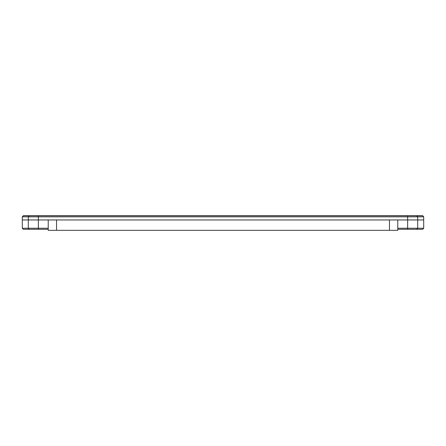 <?xml version="1.0" encoding="UTF-8"?>
<svg xmlns="http://www.w3.org/2000/svg" width="446" height="446" viewBox="0 0 446 446"><rect width="100%" height="100%" fill="white"/><g stroke="black" fill="none" stroke-linecap="round" stroke-linejoin="round"><path stroke-width="0.67" d="M48.229 228.252L38.356 228.252L38.356 219.95L22.3 219.95L22.3 216.84L423.7 216.84L422.663 215.674L23.337 215.674L22.428 216.711M38.356 229.289L38.356 228.252L22.3 228.252L23.337 229.289L48.229 229.289M397.771 229.289L422.663 229.289L423.7 228.252L397.771 228.252M22.3 228.252L22.3 220.859L22.3 228.252L23.337 229.289M423.7 228.252L423.7 216.84L422.663 215.803L23.337 215.803L22.3 216.84L23.337 215.803M22.3 220.859L22.3 216.711M397.771 219.95L397.771 230.326L48.229 230.326L48.229 219.95M38.356 215.674L38.356 219.95L407.644 219.95L407.644 215.674M22.3 219.95L22.3 216.84M423.7 219.95L407.644 219.95L407.644 229.289M29.297 229.289L28.293 228.252L28.293 216.84L29.297 215.803M416.703 215.803L417.707 216.84L417.707 228.252L416.703 229.289M389.469 219.95L389.469 230.326M56.531 219.95L56.531 230.326"/></g></svg>
